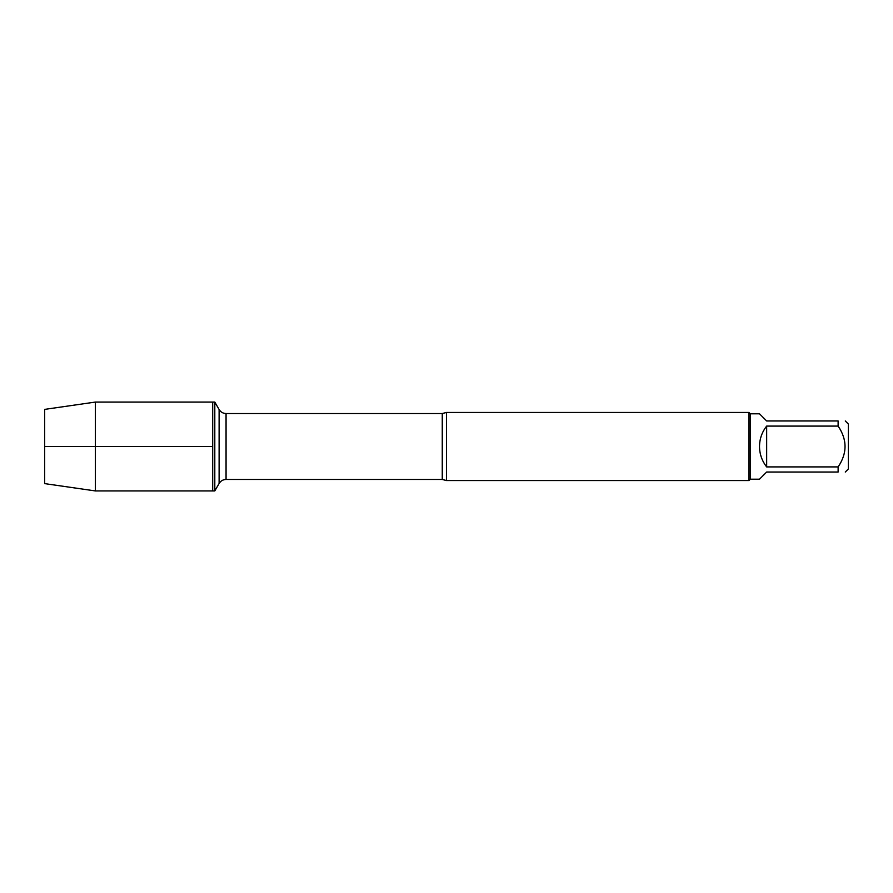 <?xml version="1.0" encoding="UTF-8"?>
<svg xmlns="http://www.w3.org/2000/svg" width="893" height="893" viewBox="0 0 893 893"><rect width="100%" height="100%" fill="white"/><g stroke="black" fill="none" stroke-linecap="round" stroke-linejoin="round"><path stroke-width="1.34" d="M214.8 490.927L214.8 402.073L212.701 402.073L212.701 490.927L212.701 402.073L95.361 402.073L95.361 490.927L214.8 490.927L219.109 483.481L219.109 409.519L214.8 402.073M446.5 412.443L446.5 480.557L748.97 480.557L748.97 412.443L446.5 412.443L442.258 413.537L226.063 413.537L226.063 479.463C223.027 479.563 220.716 480.903 219.109 483.481M845.28 420.96L848.35 424.041L848.35 468.959L845.28 472.04M766.663 472.04L759.508 479.195L750.332 479.195L750.332 413.805L759.508 413.805L766.663 420.96L838.125 420.96C847.323 420.96 847.323 420.96 838.125 420.96L838.125 426.084C847.323 439.702 847.323 453.309 838.125 466.916L838.125 472.04C847.323 472.04 847.323 472.04 838.125 472.04L766.663 472.04M766.663 426.084C761.975 432.078 759.586 438.887 759.508 446.5C759.586 454.113 761.975 460.922 766.663 466.916L766.663 426.084L838.125 426.084M766.663 466.916L838.125 466.916M95.361 490.927L44.65 483.615L44.65 409.385L95.361 402.073M212.701 446.5L44.65 446.5L212.701 446.5M446.5 480.557L442.258 479.463L442.258 413.537M442.258 479.463L226.063 479.463M226.063 413.537C223.027 413.437 220.716 412.097 219.109 409.519M750.332 413.805L748.97 412.443M750.332 479.195L748.97 480.557"/></g></svg>
